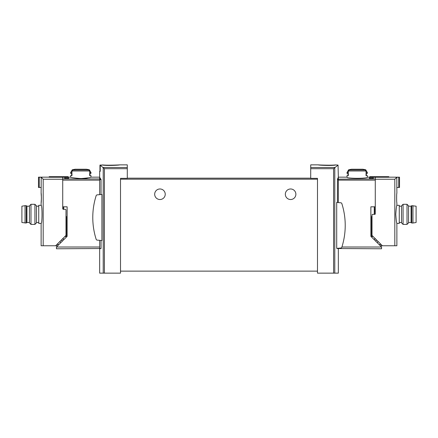 <?xml version="1.0" encoding="UTF-8"?>
<svg xmlns="http://www.w3.org/2000/svg" width="438" height="438" viewBox="0 0 438 438"><rect width="100%" height="100%" fill="white"/><g stroke="black" fill="none" stroke-linecap="round" stroke-linejoin="round"><path stroke-width="0.66" d="M335.464 165.049C331.38 165.854 317.846 165.192 318.366 164.869C317.846 164.94 331.374 165.498 335.464 164.918L338.048 165.077L333.586 168.69L333.586 273.142L338.339 273.142L338.339 248.773L337.424 248.521L381.553 248.773L381.553 247.016L341.903 247.016M318.453 164.858L310.706 164.858L310.706 178.348L317.49 178.348L317.49 271.133L120.51 271.133L120.51 273.142L99.661 273.142L99.661 248.773L101.041 248.521L56.447 248.773L56.447 247.016L67.134 236.328L67.134 206.813L62.727 206.813L62.727 180.144L99.661 180.144M99.952 171.389L99.952 165.077L102.536 165.049L100.231 165.285L100.231 171.389L99.661 171.389L99.661 194.658M317.49 179.18L120.51 179.18L120.51 178.348L127.294 178.348L127.294 168.69L104.414 168.69L100.231 165.285M127.294 168.69L127.294 164.858L119.634 164.863M102.536 165.049C106.62 165.854 120.138 165.192 119.634 164.869C120.176 164.934 106.626 165.498 102.536 164.918C106.626 165.498 120.176 164.934 119.634 164.869C120.138 165.192 106.62 165.854 102.536 165.049M101.041 194.538L101.041 179.651L99.661 177.242M101.041 240.451L101.041 248.521M101.906 194.461L101.906 240.522L97.143 240.106A1.133 1.133 0 0 1 96.168 239.323A71.98 71.98 0 0 1 96.168 195.66A1.133 1.133 0 0 1 97.143 194.877L101.906 194.461M338.048 165.077L338.339 177.264L337.479 179.175L338.339 179.175L338.339 202.57M337.424 202.493L337.479 179.175M336.702 202.427L336.702 248.384L340.857 248.023A1.133 1.133 0 0 0 341.832 247.24A71.98 71.98 0 0 0 341.832 203.577A1.133 1.133 0 0 0 340.857 202.794L336.702 202.427M333.586 273.142L317.49 273.142L317.49 271.133M310.706 178.173L127.294 178.173M120.51 179.18L120.51 271.133M285.33 194.253A5.278 5.278 0 0 1 293.241 189.681A5.278 5.278 0 0 1 293.241 198.819A5.278 5.278 0 0 1 285.33 194.253M154.68 194.253A5.278 5.278 0 0 1 162.597 189.681A5.278 5.278 0 0 1 162.597 198.819A5.278 5.278 0 0 1 154.68 194.253M99.661 240.325L99.661 248.521M338.339 248.242L338.339 248.521M396.877 193.246C396.549 192.966 396.549 203.079 396.877 202.794L396.877 205.307C396.516 205.849 396.149 208.86 395.777 214.352C396.149 219.843 396.516 222.86 396.877 223.396L396.877 245.756L394.813 245.756L394.813 179.235L396.795 177.253L396.877 193.246M371.632 216.465L371.632 237.089M374.517 209.326A0.756 0.756 0 0 0 375.273 208.576M380.299 245.756L394.813 245.756M379.04 244.503L381.104 244.503M377.156 242.619L377.912 241.864L377.912 241.311M369.869 177.259L369.869 176.667L388.813 176.667L388.813 177.242L375.273 177.242L375.273 213.848A0.504 0.504 0 0 1 374.769 214.352L372.76 214.352A0.756 0.756 0 0 0 372.004 215.107L372.004 235.096A0.756 0.756 0 0 0 372.229 235.628L382.358 245.756M375.273 179.235L394.813 179.235M396.795 187.469L398.744 187.469L398.744 177.226L396.795 177.253M398.744 187.469L399.516 187.469L399.516 177.187L398.744 177.226M388.813 177.166L399.516 177.187M376.62 240.019L375.903 240.73L375.903 241.36M375.673 239.077L374.266 239.077M375.273 210.432L374.517 210.432L375.273 210.432M396.877 223.396L399.264 223.396L399.264 205.307L396.877 205.307M401.526 214.352L401.526 205.844L403.07 204.3L403.07 224.404L401.526 222.86L401.526 214.352M407.022 204.3L408.561 205.844L408.561 222.86L407.022 224.404L407.022 204.3L403.07 204.3M412.957 223.019L416.1 222.515L416.1 206.189L411.704 205.685L411.704 223.019L412.957 223.019L412.957 205.685M411.704 223.019L411.074 222.515L411.074 206.189L411.704 205.685M41.424 198.02L41.123 193.246C41.451 192.966 41.451 203.079 41.123 202.794L41.424 198.02M63.483 206.813L63.483 209.326A0.756 0.756 0 0 1 62.727 208.576L62.727 179.235L43.187 179.235L43.187 245.756L41.123 245.756L41.123 223.396C42.311 223.927 42.311 204.77 41.123 205.307L41.123 202.794M43.187 179.235L41.205 177.253L41.123 193.246M66.368 237.089L66.368 216.465M58.96 244.503L56.896 244.503M57.701 245.756L43.187 245.756M55.642 245.756L65.771 235.628A0.756 0.756 0 0 0 65.996 235.096L65.996 210.081A0.756 0.756 0 0 0 65.24 209.326L63.483 209.326M60.088 241.311L60.088 241.864L60.844 242.619M62.727 179.235L62.727 177.242L49.187 177.242L49.187 176.667L68.131 176.667L68.131 177.259M41.205 177.253L39.256 177.226L39.256 187.469L38.484 187.469L38.484 177.166L49.187 177.166M39.256 177.226L38.484 177.187M39.256 187.469L41.205 187.469M61.38 240.019L62.097 240.73L62.097 241.36M62.327 239.077L63.734 239.077M41.123 205.307L38.736 205.307L38.736 223.396L41.123 223.396M36.474 205.844L36.474 222.86L34.93 224.404L34.93 204.3L36.474 205.844M30.978 224.404L29.439 222.86L29.439 205.844L30.978 204.3L30.978 224.404L34.93 224.404M25.043 205.685L21.9 206.189L21.9 222.515L26.296 223.019L26.296 205.685L25.043 205.685L25.043 223.019M26.296 205.685L26.926 206.189L26.926 222.515L26.296 223.019M64.736 177.505L64.736 178.463L64.736 177.505L68.503 177.505L68.503 178.463L68.503 177.505M89.368 169.796L90.994 172.61L89.664 172.61L89.664 170.984L88.788 170.01A37.35 37.35 0 0 0 87.737 169.796L89.368 169.796A37.684 37.684 0 0 0 86.308 169.216L75.325 169.216A37.684 37.684 0 0 0 72.265 169.796L73.896 169.796A37.35 37.35 0 0 0 72.845 170.01L71.969 170.984L71.969 172.61L70.638 172.61L70.638 173.36L71.969 173.36L71.969 175.622L70.638 175.622L70.638 177.166C71.252 177.625 74.641 178.091 80.816 178.567C86.992 178.091 90.387 177.625 90.994 177.166L99.661 177.166M88.339 177.801C82.678 179.624 70.173 177.516 70.638 177.166L62.727 177.259L62.727 178.945L99.661 178.945M90.994 177.166L90.994 175.622L89.664 175.622L89.664 173.36L90.994 173.36L90.994 172.61M64.736 178.463L68.503 178.463M89.664 175.622L89.987 175.622L89.987 173.36L89.664 173.36M71.969 175.622L71.646 175.622L71.646 173.36L71.969 173.36M374.517 206.813L374.517 214.352M373.264 177.505L373.264 178.463L373.264 177.505L369.497 177.505L369.497 178.463L369.497 177.505M366.031 170.984L365.155 170.01A37.35 37.35 0 0 0 364.104 169.796L365.735 169.796L367.362 172.61L366.031 172.61L366.031 170.984L348.336 170.984L348.336 172.61L347.005 172.61L347.005 173.36L348.336 173.36L348.336 175.622L347.005 175.622L347.005 177.166C346.414 178.682 367.958 178.677 367.362 177.166L367.362 175.622L366.031 175.622L366.031 173.36L367.362 173.36L367.362 172.61M365.735 169.796A37.684 37.684 0 0 0 362.675 169.216L351.692 169.216A37.684 37.684 0 0 0 348.632 169.796L350.263 169.796A37.35 37.35 0 0 0 349.212 170.01L348.336 170.984M373.264 178.463L369.497 178.463M367.362 177.166L375.273 177.259L375.273 178.945L338.339 179.175M347.005 177.166L338.339 177.166L338.339 178.945M338.339 180.144L375.273 180.144L375.273 206.813L370.866 206.813L370.866 236.328L381.553 247.016M348.336 173.36L348.013 173.36L348.013 175.622L348.336 175.622M366.031 173.36L366.354 173.36L366.354 175.622L366.031 175.622M334.813 167.475L310.706 167.475M127.294 167.475L103.187 167.475M103.22 167.502L103.22 273.142M334.78 167.502L334.78 273.142M333.586 168.69L310.706 168.69M104.414 168.69L104.414 273.142M101.041 179.651L99.661 179.651M100.975 179.175L99.661 179.175M337.424 179.651L338.339 179.651M372.004 218.973L371.632 218.973M373.165 236.564L371.632 236.564M375.273 211.691L374.517 211.691M64.835 236.564L66.368 236.564M65.996 218.973L66.368 218.973M89.664 170.984L71.969 170.984M63.734 206.813L63.734 209.326M56.447 247.016L99.661 247.016M88.788 170.01L72.845 170.01M374.266 206.813L374.266 214.352M365.155 170.01L349.212 170.01M401.526 206.189L399.264 206.189M401.526 222.515L399.264 222.515M407.022 224.404L403.07 224.404M411.074 206.189L408.561 206.189M411.074 222.515L408.561 222.515M36.474 222.515L38.736 222.515M36.474 206.189L38.736 206.189M30.978 204.3L34.93 204.3M26.926 222.515L29.439 222.515M26.926 206.189L29.439 206.189M72.265 169.796L70.638 172.61M348.632 169.796L347.005 172.61"/></g></svg>
